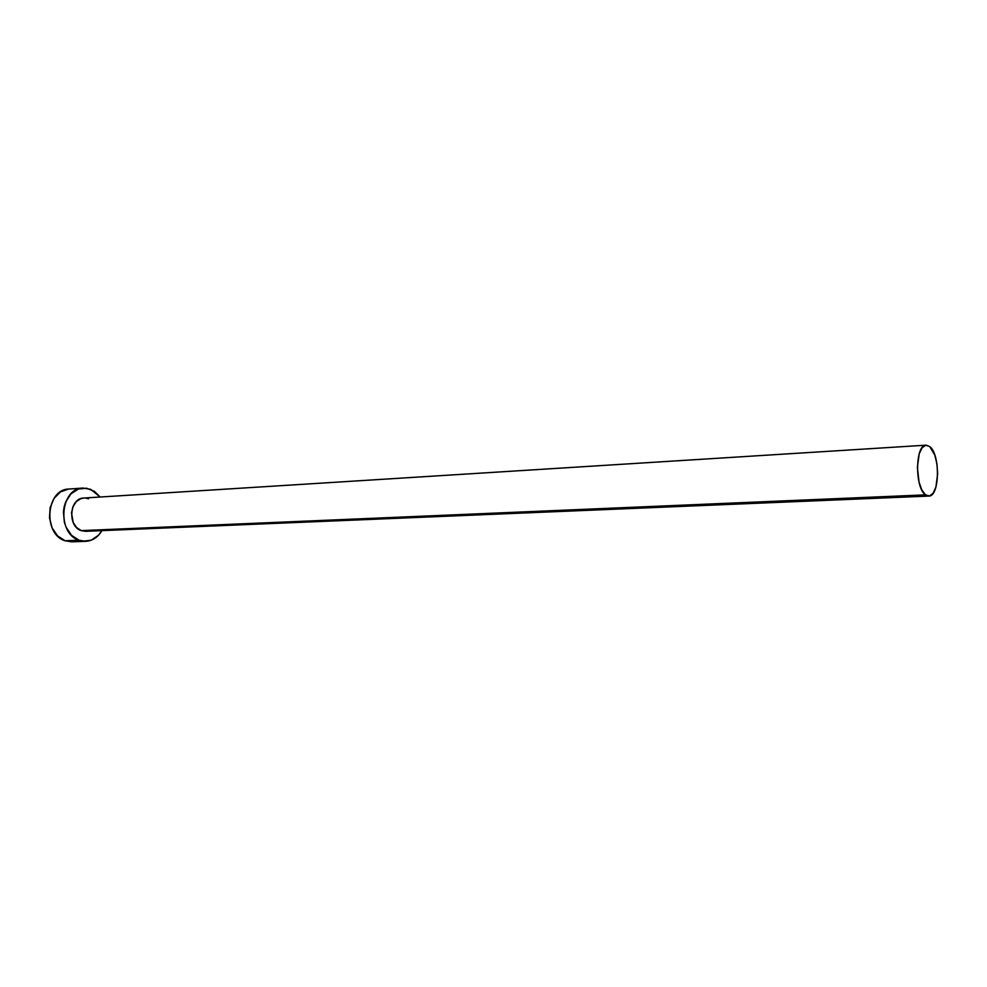 <?xml version="1.0" encoding="UTF-8"?>
<svg xmlns="http://www.w3.org/2000/svg" width="987" height="987" viewBox="0 0 987 987"><rect width="100%" height="100%" fill="white"/><g stroke="black" fill="none" stroke-linecap="round" stroke-linejoin="round"><path stroke-width="1.48" d="M926.114 445.174L83.784 498.04C69.46 498.016 67.202 526.268 81.23 530.624L925.51 494.869C914.604 487.751 915.208 444.397 926.139 445.174L929.742 446.568C940.488 454.328 939.735 496.794 928.804 496.079L925.51 494.869L81.23 530.624L76.591 527.552L73.186 522.493L71.52 512.919L72.964 506.676L76.221 501.667L80.786 498.669L83.821 498.04M82.883 488.072L68.93 489.046C46.068 489.108 42.564 534.004 65.031 540.74L79.046 540.234C56.555 533.424 60.047 488.121 82.933 488.072L90.656 489.318L100.18 497.016L94.493 491.39L86.572 488.22L78.318 489.046L70.99 493.808L65.734 501.828L64.18 506.689L63.415 511.858L64.389 522.345L66.092 527.231L71.57 535.349L79.046 540.234L65.031 540.74L71.693 541.814L85.709 541.32L79.046 540.234L83.167 541.221L91.384 540.136L98.552 535.213L101.932 530.636C97.91 537.298 92.494 540.864 85.709 541.32M88.953 530.599L86.412 531.24M85.585 531.314L81.23 530.624L85.524 531.314L928.804 496.079M85.931 498.127L88.497 498.805M68.411 489.083L60.466 491.908L54.051 498.373L50.189 507.503L49.498 517.879L52.089 527.86L57.567 535.892L65.031 540.74L71.792 541.814M73.309 541.69L77.368 540.642M925.51 494.869L929.47 495.992L933.11 493.266L935.91 487.134L937.65 473.76L936.947 463.964L934.837 455.155L929.742 446.568L925.794 445.211L922.092 447.74L919.205 453.798L917.367 467.406L919.033 482.137L921.833 490.008L925.51 494.869"/></g></svg>
